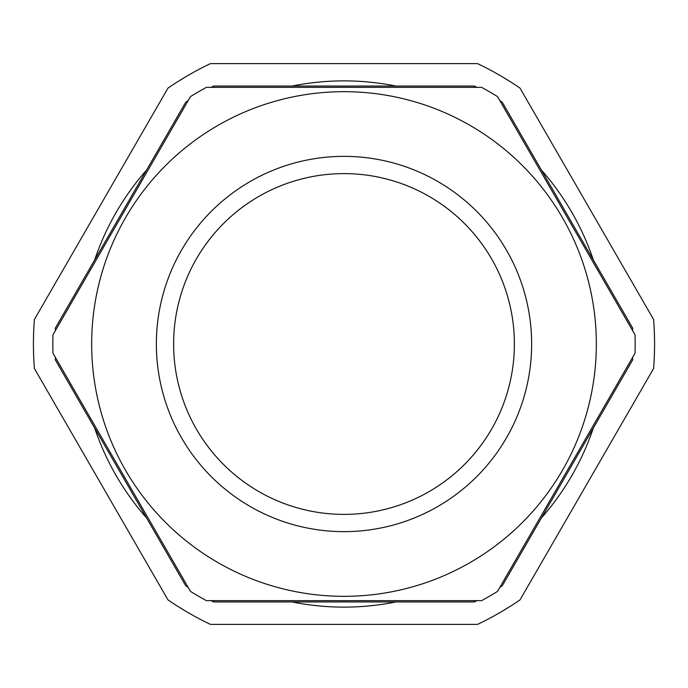 <?xml version="1.0" encoding="UTF-8"?>
<svg xmlns="http://www.w3.org/2000/svg" width="688" height="688" viewBox="0 0 688 688"><rect width="100%" height="100%" fill="white"/><g stroke="black" fill="none" stroke-linecap="round" stroke-linejoin="round"><path stroke-width="1.03" d="M632.693 357.261A289.003 289.003 0 0 1 632.556 360.099L502.223 585.841A289.003 289.003 0 0 1 499.832 587.389M632.693 330.739A289.003 289.003 0 0 0 632.556 327.901L502.223 102.159A289.003 289.003 0 0 0 499.832 100.611M476.861 87.35A289.003 289.003 0 0 0 474.333 86.052L213.667 86.052A289.003 289.003 0 0 0 211.139 87.35M188.168 100.611A289.003 289.003 0 0 0 185.777 102.159L55.444 327.901A289.003 289.003 0 0 0 55.307 330.739M55.307 357.261A289.003 289.003 0 0 0 55.444 360.099L185.777 585.841A289.003 289.003 0 0 0 188.168 587.389M211.139 600.65A289.003 289.003 0 0 0 213.667 601.948L474.333 601.948A289.003 289.003 0 0 0 476.861 600.65M477.575 624.377A310.572 310.572 0 0 0 520.025 599.867L653.6 368.501A310.572 310.572 0 0 0 653.6 319.499L520.025 88.133A310.572 310.572 0 0 0 477.575 63.623L210.425 63.623A310.572 310.572 0 0 0 167.975 88.133L34.4 319.499A310.572 310.572 0 0 0 34.4 368.501L167.975 599.867A310.572 310.572 0 0 0 210.425 624.377L477.575 624.377M292.065 86.052A263.117 263.117 0 0 1 395.935 86.052M541.422 170.048A263.117 263.117 0 0 1 593.357 260.004M593.357 427.996A263.117 263.117 0 0 1 541.422 517.952M395.935 601.948A263.117 263.117 0 0 1 292.065 601.948M146.578 517.952A263.117 263.117 0 0 1 94.643 427.996M94.643 260.004A263.117 263.117 0 0 1 146.578 170.048M514.383 344A170.383 170.383 0 0 1 344 514.383A170.383 170.383 0 0 1 173.617 344A170.383 170.383 0 0 1 344 173.617A170.383 170.383 0 0 1 514.383 344M91.667 344A252.333 252.333 0 0 1 344 91.667A252.333 252.333 0 0 1 596.333 344A252.333 252.333 0 0 1 344 596.333A252.333 252.333 0 0 1 91.667 344A252.333 252.333 0 0 1 344 91.667A252.333 252.333 0 0 1 596.333 344A252.333 252.333 0 0 1 344 596.333A252.333 252.333 0 0 1 91.667 344A252.333 252.333 0 0 0 344 596.333A252.333 252.333 0 0 0 596.333 344M635.007 334.746A291.162 291.162 0 0 1 635.162 344A291.162 291.162 0 0 1 635.007 353.254L497.519 591.396A291.162 291.162 0 0 1 481.488 600.65L206.512 600.65A291.162 291.162 0 0 1 190.481 591.396L52.993 353.254A291.162 291.162 0 0 1 52.838 344A291.162 291.162 0 0 1 52.993 334.746L190.481 96.604A291.162 291.162 0 0 1 206.512 87.35L481.488 87.35A291.162 291.162 0 0 1 497.519 96.604L635.007 334.746M156.365 344A187.635 187.635 0 0 1 344 156.365A187.635 187.635 0 0 1 531.635 344A187.635 187.635 0 0 1 344 531.635A187.635 187.635 0 0 1 156.365 344"/></g></svg>
